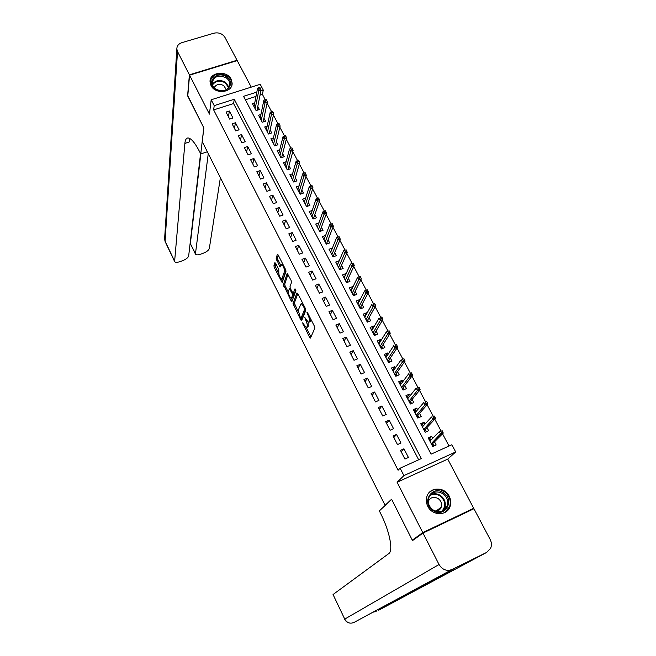 <?xml version="1.0" encoding="UTF-8"?>
<svg xmlns="http://www.w3.org/2000/svg" width="656" height="656" viewBox="0 0 656 656"><rect width="100%" height="100%" fill="white"/><g stroke="black" fill="none" stroke-linecap="round" stroke-linejoin="round"><path stroke-width="0.98" d="M302.605 322.842L309.591 337.356L310.46 338.078L314.847 328.139L314.445 326.286L307.533 312.715L306.918 312.231L308.09 315.282C309.296 317.865 309.73 319.833 309.386 321.186L308.492 322.424L304.851 317.52L305.893 320.612C307.082 323.162 307.516 325.105 307.18 326.426L306.311 327.631L302.605 322.842M211.002 85.485C215.201 94.776 232.757 92.742 232.134 83.099L231.142 79.228C226.886 69.938 209.264 72.053 210.043 81.828L211.002 85.485M427.81 506.342C432.288 516.01 447.171 516.051 450.082 506.465C451.213 503.062 450.926 499.667 449.229 496.272C444.629 486.498 429.483 486.719 426.851 496.658C425.9 499.897 426.22 503.127 427.81 506.342M275.659 263.253L274.864 262.679L273.921 265.836L274.347 267.656L282.187 282.629L285.975 271.379L285.549 269.501L278.152 254.954L277.332 254.38L276.16 258.325L279.71 266.336L280.522 266.926L281.58 264.589C283.458 266.106 284.417 268.435 284.466 271.584L281.654 279.308C279.825 277.808 278.874 275.52 278.808 272.429L278.767 269.37L275.659 263.253M418.676 459.782L233.593 103.541L213.659 109.896L214.2 105.632L211.191 99.761L260.211 84.312L263.277 90.069L260.875 90.831M414.748 538.986L412.296 540.159L391.599 499.224L385.113 505.292L202.253 141.647L203.852 127.92L187.764 96.112L189.568 75.153L209.428 114.111L211.191 99.761M412.296 540.159L422.767 532.606L473.698 508.285L447.728 459.11L455.699 451.959L403.907 475.592L400.119 468.195L421.308 458.593L234.274 99.269L214.2 105.632M447.728 459.11L397.101 482.267L422.767 532.606M397.101 482.267L403.907 475.592M213.659 109.896L398.11 470.245L400.119 468.195M293.027 303.605L300.801 319.972L301.653 320.653L305.794 310.345L305.384 308.492L297.799 293.585L296.938 292.937L293.027 303.605L294.339 303.097L298.119 311.567M291.108 300.809L283.417 284.606L287.246 273.396L291.116 280.44L291.535 282.31L289.985 286.787L290.395 288.624L293.175 293.552L294.995 288.804L295.889 290.559L291.936 301.457L291.108 300.809L292.346 300.333M251.24 87.141L237.218 60.59L189.568 75.153M471.057 510.089L473.698 508.285M254.758 102.869L252.437 103.615L256.102 110.577L259.374 109.519L257.775 106.493M260.932 114.464L258.554 115.235L262.236 122.254L265.524 121.18L263.917 118.146M267.156 126.149L264.712 126.952L268.427 134.021L271.715 132.93L270.108 129.896M273.429 137.916L270.912 138.752L274.659 145.886L277.955 144.779L276.348 141.729M279.751 149.781L277.168 150.65L280.948 157.834L284.245 156.71L282.638 153.66M286.139 161.729L283.474 162.639L287.279 169.879L290.583 168.74L288.976 165.681M292.568 173.774L289.829 174.726L293.658 182.015L296.971 180.859L295.356 177.801M299.062 185.91L296.225 186.903L300.095 194.25L303.408 193.077L301.793 190.01M305.614 198.137L302.678 199.178L306.573 206.583L309.903 205.394L308.279 202.319M312.223 210.453L309.181 211.544L313.109 219.014L316.446 217.808L314.823 214.725M318.89 222.868L315.741 224.016L319.702 231.543L323.039 230.322L321.407 227.23M325.622 235.381L322.35 236.586L326.344 244.171L329.681 242.933L328.057 239.834M332.387 248.05L330.862 251.691M332.354 248.001L329.009 249.255L333.035 256.906L336.38 255.643L334.749 252.544M339.168 260.924L337.512 264.401M339.078 260.76L335.724 262.023L339.783 269.739L343.137 268.46L341.497 265.352M346.007 273.905L344.211 277.217M345.851 273.609L342.498 274.905L346.581 282.679L349.943 281.375L348.303 278.267M352.903 286.992L350.96 290.141M352.682 286.574L349.32 287.886L353.436 295.717L356.807 294.396L355.167 291.28M359.857 300.177L359.57 299.636L357.758 303.17M359.57 299.636L356.2 300.965L360.357 308.869L363.727 307.533L362.087 304.409M366.868 313.478L366.515 312.814L364.605 316.307M366.515 312.814L363.137 314.158L367.327 322.129L370.706 320.768L369.057 317.643M373.936 326.893L373.51 326.089L371.501 329.558M373.51 326.089L370.132 327.459L374.355 335.495L377.741 334.117L376.085 330.985M381.062 340.415L380.57 339.48L378.455 342.916M380.57 339.48L377.175 340.874L381.439 348.967L384.834 347.573L383.178 344.433M388.245 354.051L387.688 352.985L385.449 356.388M387.688 352.985L384.285 354.396L388.582 362.563L391.985 361.136L390.328 357.996M395.494 367.795L394.863 366.597L392.493 369.976L393.674 369.484L393.944 369.992M394.863 366.597L391.46 368.024L395.789 376.265L399.192 374.822L397.536 371.673M402.8 381.661L402.095 380.324L399.643 383.604M402.095 380.324L398.684 381.776L403.046 390.082L406.466 388.614L404.801 385.466M410.164 395.642L409.385 394.166L406.868 397.339M409.385 394.166L405.974 395.642L410.377 404.014L413.797 402.53L412.132 399.365M417.601 409.746L416.749 408.13L414.141 411.181M416.749 408.13L413.321 409.623L417.765 418.069L421.193 416.56L419.52 413.395M425.096 423.965L424.161 422.202L421.48 425.137M424.161 422.202L420.734 423.719L425.211 432.238L428.647 430.705L426.974 427.532M400.455 450.36L404.941 459.061L408.442 457.478L403.948 448.794L400.455 450.36M393.034 435.961L397.479 444.588L400.972 443.03L396.519 434.42L393.034 435.961M385.671 421.685L390.082 430.238L393.567 428.704L389.156 420.168L385.671 421.685M378.373 407.524L382.743 416.011L386.22 414.494L381.849 406.031L378.373 407.524M371.132 393.493L375.47 401.898L378.947 400.406L374.601 392.017L371.132 393.493M363.957 379.57L368.254 387.909L371.722 386.441L367.417 378.118L363.957 379.57M356.839 365.769L361.103 374.035L364.564 372.592L360.3 364.334L356.839 365.769M349.779 352.083L354.01 360.283L357.463 358.857L353.231 350.673L349.779 352.083M342.785 338.504L346.975 346.639L350.427 345.236L346.229 337.118L342.785 338.504M335.839 325.048L339.997 333.109L343.441 331.723L339.283 323.67L335.839 325.048M328.959 311.69L333.084 319.693L336.52 318.324L332.387 310.345L328.959 311.69M322.129 298.447L326.221 306.385L329.648 305.04L325.556 297.119L322.129 298.447M315.356 285.319L319.415 293.183L322.834 291.863L318.775 284.007L315.356 285.319M308.64 272.289L312.666 280.096L316.077 278.792L312.051 270.994L308.64 272.289M301.981 259.366L305.967 267.107L309.378 265.819L305.384 258.095L301.981 259.366M295.372 246.549L299.333 254.225L302.728 252.962L298.767 245.295L295.372 246.549M288.812 233.831L292.74 241.449L296.135 240.203L292.207 232.593L288.812 233.831M282.31 221.22L286.205 228.772L289.591 227.542L285.696 219.998L282.31 221.22M275.856 208.706L279.727 216.201L283.105 214.988L279.235 207.501L275.856 208.706M269.46 196.292L273.29 203.729L276.668 202.532L272.83 195.111L269.46 196.292M263.105 183.975L266.91 191.355L270.28 190.174L266.475 182.811L263.105 183.975M256.808 171.757L260.58 179.072L263.942 177.915L260.161 170.609L256.808 171.757M250.559 159.629L254.298 166.895L257.652 165.755L253.905 158.498L250.559 159.629M244.352 147.6L248.066 154.808L251.42 153.684L247.697 146.485L244.352 147.6M238.202 135.669L241.884 142.819L245.229 141.712L241.539 134.57L238.202 135.669M232.093 123.82L235.75 130.921L239.087 129.831L235.422 122.746L232.093 123.82M232.995 118.039L229.362 111.003L226.033 112.069L229.666 119.113L232.995 118.039M449.024 446.023L442.538 433.805M440.98 430.861L434.789 419.192M433.222 416.24L427.105 404.711M425.531 401.751L419.487 390.361M417.905 387.384L411.935 376.126M410.353 373.141L404.449 362.022M402.858 359.021L397.019 348.033M395.429 345.023L389.664 334.158M388.065 331.141L382.366 320.407M380.759 317.381L375.125 306.77M373.518 303.728L367.95 293.24M366.319 290.173L360.833 279.833M359.185 276.725L353.773 266.533M352.108 263.384L346.778 253.339M345.089 250.157L339.833 240.26M338.127 237.037L332.945 227.288M331.223 224.032L326.122 214.422M324.376 211.125L319.349 201.654M317.578 198.325L312.625 188.994M310.846 185.632L305.967 176.439M304.163 173.045L299.357 163.984M297.537 160.556L292.797 151.626M290.961 148.166L286.295 139.367M284.442 135.874L279.841 127.207M277.972 123.681L273.437 115.136M271.551 111.586L267.082 103.172M265.18 99.589L262.408 94.366L260.022 95.128M255.996 96.407L245.377 99.794M432.657 438.315L431.648 436.396L428.212 437.937L432.73 446.523L436.166 444.973L434.493 441.8M385.113 505.292L385.539 505.095M262.408 94.366L263.277 90.069M256.816 92.119L243.556 96.325L431.09 454.149L451.861 444.743L455.699 451.959M233.593 103.541L234.274 99.269M431.648 436.396L428.885 439.217M403.948 448.794L401.185 451.779M396.519 434.42L393.846 437.536M389.156 420.168L386.556 423.415M381.849 406.031L379.34 409.41M374.601 392.017L372.182 395.519M367.417 378.118L365.08 381.743M360.3 364.334L358.037 368.082M353.231 350.673L351.05 354.535M346.229 337.118L344.121 341.104M339.283 323.67L337.25 327.779M332.387 310.345L330.435 314.56M325.556 297.119L323.679 301.448M318.775 284.007L316.971 288.443M312.051 270.994L310.321 275.536M305.384 258.095L303.72 262.744M298.767 245.295L297.176 250.043M292.207 232.593L290.682 237.447M285.696 219.998L284.237 224.959M279.235 207.501L277.849 212.56M272.83 195.111L271.502 200.26M266.475 182.811L265.213 188.059M260.161 170.609L258.972 175.947M253.905 158.498L252.773 163.934M247.697 146.485L246.631 152.012M241.539 134.57L240.531 140.179M235.422 122.746L234.479 128.445M229.362 111.003L228.468 116.793M306.696 327.483L308.156 326.737L306.836 327.262M308.131 322.301L308.156 326.737M308.886 322.268L310.37 321.514L309.033 322.039M310.846 319.21L310.37 321.514M306.245 327.623L310.96 336.938M297.832 293.642L294.339 303.097M301.457 318.168L302.121 319.48L300.801 319.972M300.423 317.824L301.014 318.299L304.638 309.222L303.416 306.09L301.178 303.523L298.209 310.239L300.423 317.824M302.162 317.848L301.014 318.299M305.721 309.345L302.334 317.783M302.605 303.015L302.129 303.154M292.379 300.235L291.387 298.259M288.32 292.207L285.139 285.926L283.835 286.418M287.992 274.306L284.729 284.114L285.139 285.926M293.289 293.503L294.675 292.904L295.807 289.763M288.402 291.338C288.443 294.421 289.411 296.725 291.297 298.267L292.617 295.446L292.199 293.609L289.435 288.706L288.402 291.338M291.592 298.152L293.043 297.406L291.731 297.914M293.65 293.371L293.937 294.938L293.043 297.406M281.932 279.202L283.4 278.423L282.088 278.923M285.885 270.362L283.4 278.423M281.58 264.589L282.621 264.204M278.275 255.2L277.48 257.833L277.906 259.686L280.924 265.631M275.782 263.491L275.225 265.344L275.651 267.164L278.726 273.257M281.785 279.292L282.761 281.219M429.024 439.479L430.221 438.938L430.853 440.135M432.673 443.604L433.928 445.982M431.525 444.243L432.443 443.833L433.026 444.268L431.828 444.809M442.956 432.181L442.169 430.713L440.758 431.345L441.537 432.812L442.956 432.181L443.218 433.132L440.676 434.264L439.274 431.623L429.885 441.119M440.758 431.345L442.169 430.713M441.537 432.812L431.238 443.686M443.218 433.132L432.443 443.833M443.645 492.927C455.51 500.561 444.145 518.871 432.706 510.286C420.799 502.48 432.37 484.39 443.645 492.927M432.886 509.81C439.29 513.181 444.063 511.852 447.203 505.842C448.507 501.053 447.113 497.018 443.013 493.747C436.486 490.352 431.689 491.77 428.622 498.002C427.474 502.693 428.893 506.629 432.886 509.81M435.945 511.303C438.528 510.95 440.291 509.573 441.234 507.154C442.144 503.783 441.16 500.954 438.282 498.658C433.772 496.28 430.41 497.232 428.196 501.496M444.366 512.746L449.631 506.703C451.279 500.741 449.549 495.723 444.448 491.647C438.552 488.138 433.321 488.605 428.762 493.041M226.566 76.916C236.791 83.246 225.18 96.186 215.414 89.183C205.18 82.738 216.939 69.962 226.566 76.916M215.775 89.15C223.352 92.348 228.017 90.643 229.78 84.042C229.69 81.541 228.46 79.458 226.099 77.802C218.481 74.595 213.815 76.334 212.109 83.025C212.232 85.469 213.462 87.51 215.775 89.15M226.345 89.716L223.753 85.6C219.432 83.492 216.226 84.206 214.135 87.748M231.798 85.387L231.962 83.779C231.847 80.672 230.322 78.089 227.386 76.014C218.374 72.086 212.585 74.03 210.043 81.869M422.997 533.057L412.517 540.585L391.665 499.364L379.348 510.893L380.488 513.181C389.656 531.196 393.502 550.794 388.713 553.639L333.051 594.533L344.736 619.1L439.036 564.521L422.997 533.057L473.935 508.72L490.155 539.437C491.672 542.471 491.811 545.448 490.581 548.359L486.686 552.401L452.107 569.498L353.797 622.544L428.786 582.225L454.395 569.556L378.61 610.244L486.686 552.401M439.036 564.521C442.365 569.802 446.728 571.458 452.107 569.498M353.797 622.544C349.968 623.963 346.95 622.815 344.736 619.1L333.051 594.533M187.796 95.719L203.795 127.813L200.752 153.955L199.834 152.118C195.119 142.951 191.183 138.227 188.026 137.957C186.255 138.031 185.205 139.851 184.869 143.418L174.603 261.514C175.283 262.548 177.071 262.597 179.949 261.646L182.729 260.645C186.156 259.251 188.141 257.669 188.674 255.897L200.564 153.578M207.345 151.774L200.752 153.955M189.395 74.817L237.037 60.262L224.975 37.425C222.441 33.628 218.768 32.21 213.954 33.177L181.933 42.632C178.555 43.796 176.858 45.928 176.841 49.044L177.53 51.537L189.395 74.817L187.6 95.776M208.264 153.611L195.422 254.061C196.078 255.069 197.8 255.118 200.597 254.192L203.335 253.2C206.738 251.822 208.731 250.239 209.33 248.46L220.383 177.71M190.519 243.909L195.357 253.487M200.834 153.922L190.404 243.245M189.904 138.539L189.108 142.032L184.869 143.418M421.595 425.35L422.792 424.817L423.35 425.867M425.211 429.418L426.416 431.697M424.071 430.065L424.981 429.655L425.572 430.098L424.375 430.631M435.166 417.519L434.395 416.06L432.985 416.683L433.755 418.143L435.166 417.519L435.445 418.495L432.911 419.619L431.517 416.995L422.407 426.892M432.985 416.683L434.395 416.06M433.755 418.143L423.743 429.442M435.445 418.495L424.981 429.655M414.223 411.328L415.42 410.812L415.904 411.722M417.806 415.346L418.963 417.536M416.675 416.002L417.593 415.601L418.175 416.043L416.978 416.576M427.45 402.989L426.679 401.546L425.277 402.161L426.039 403.604L427.45 402.989L427.745 403.989L425.211 405.088L423.833 402.489L414.986 412.788M425.277 402.161L426.679 401.546M426.039 403.604L416.322 415.314M427.745 403.989L417.593 415.601M406.917 397.438L408.114 396.921L408.524 397.7M410.467 401.398L411.574 403.497M409.344 402.054L410.254 401.661L410.845 402.112L409.647 402.636M419.799 388.582L419.036 387.147L417.634 387.753L418.397 389.188L419.799 388.582L420.102 389.607L417.577 390.689L416.207 388.114L407.638 398.799M417.634 387.753L419.036 387.147M418.397 389.188L408.95 401.308M420.102 389.607L410.254 401.661M399.668 383.653L400.865 383.145L401.201 383.785M403.194 387.565L404.244 389.566M402.079 388.229L402.981 387.835L403.579 388.295L402.382 388.803M412.214 374.305L411.46 372.879L410.057 373.477L410.812 374.896L412.214 374.305L412.534 375.347L410.008 376.413L408.655 373.863L400.34 384.933M410.057 373.477L411.46 372.879M410.812 374.896L401.652 387.417M412.534 375.347L402.981 387.835M395.97 373.846L396.978 375.757M394.863 374.51L395.773 374.133L396.363 374.592L395.174 375.093M404.695 360.144L403.948 358.734L402.546 359.316L403.292 360.726L404.695 360.144L405.031 361.21L402.513 362.268L401.169 359.726L393.116 371.181M402.546 359.316L403.948 358.734M403.292 360.726L394.412 373.649M405.031 361.21L395.773 374.133M385.359 356.429L386.745 356.315M388.811 360.242L389.771 362.063M387.712 360.915L388.623 360.538L389.213 361.005L388.024 361.497M397.241 346.106L396.495 344.703L395.101 345.286L395.839 346.68L397.241 346.106L397.585 347.188L395.076 348.229L393.739 345.72L385.941 357.536M395.101 345.286L396.495 344.703M395.839 346.68L387.229 359.988M397.585 347.188L388.623 360.538M378.291 342.981L379.611 342.752M381.718 346.753L382.628 348.484M380.619 347.426L381.53 347.049L382.12 347.524L380.931 348.008M389.853 332.182L389.115 330.796L387.721 331.37L388.45 332.756L389.853 332.182L390.205 333.297L387.696 334.322L386.376 331.829L378.832 344.015M387.721 331.37L389.115 330.796M388.45 332.756L380.103 346.442M390.205 333.297L381.53 347.049M371.28 329.648L372.534 329.296M374.674 333.371L375.535 335.011M373.592 334.043L374.486 333.674L375.084 334.15L373.904 334.634M382.522 318.381L381.792 317.012L380.398 317.57L381.128 318.947L382.522 318.381L382.891 319.513L380.39 320.522L379.078 318.053L371.772 330.591M380.398 317.57L381.792 317.012M381.128 318.947L373.043 333.002M382.891 319.513L374.486 333.674M364.326 316.422L365.507 315.954M367.688 320.095L368.508 321.653M366.614 320.776L367.508 320.415L368.106 320.891L366.925 321.366M375.257 304.696L374.527 303.334L373.141 303.892L373.863 305.253L375.257 304.696L375.634 305.852L373.133 306.844L371.837 304.4L364.777 317.291M373.141 303.892L374.527 303.334M373.863 305.253L366.032 319.677M375.634 305.852L367.508 320.415M357.43 303.302L358.455 302.892M360.759 306.926L361.538 308.402M359.693 307.607L360.587 307.254L361.185 307.738L360.005 308.213M368.049 291.133L367.327 289.78L365.941 290.321L366.655 291.674L368.049 291.133L368.442 292.305L365.95 293.281L364.662 290.854L357.84 304.089M366.655 291.674L359.086 306.459M368.442 292.305L360.587 307.254M364.662 290.854L365.941 290.321M350.583 290.288L351.468 289.944M353.887 293.872L354.617 295.257M352.83 294.552L353.723 294.208L354.322 294.692L353.141 295.159M360.898 277.677L360.193 276.332L358.807 276.873L359.513 278.21L360.898 277.677L361.308 278.866L358.816 279.833L357.545 277.422L350.96 291.002M359.513 278.21L352.19 293.347M361.308 278.866L353.723 294.208M357.545 277.422L358.807 276.873M343.793 277.381L344.556 277.086M347.073 280.916L347.762 282.219M346.015 281.604L346.909 281.26L347.516 281.752L346.335 282.211M353.814 264.327L353.108 262.999L351.731 263.532L352.436 264.86L353.814 264.327L354.232 265.549L351.747 266.492L350.484 264.106L344.129 278.013M352.436 264.86L345.359 280.342M354.232 265.549L346.909 281.26M350.484 264.106L351.731 263.532M337.061 264.573L337.701 264.327M340.308 268.066L340.956 269.288M339.267 268.755L340.161 268.419L340.759 268.919L339.587 269.362M346.786 251.1L346.089 249.78L344.712 250.297L345.409 251.617L346.786 251.1L347.221 252.33L344.736 253.265L343.482 250.895L337.356 265.131M345.409 251.617L338.57 267.443M347.221 252.33L340.161 268.419M343.482 250.895L344.712 250.297M330.386 251.871L330.919 251.666M333.601 255.315L334.207 256.463M332.559 256.012L333.453 255.676L334.06 256.176L332.887 256.619M339.816 237.972L339.127 236.668L337.75 237.177L338.439 238.489L339.816 237.972L340.259 239.227L337.783 240.153L336.536 237.8L330.64 252.355M338.439 238.489L331.846 254.651M340.259 239.227L333.453 255.676M336.536 237.8L337.75 237.177M323.761 239.268L324.195 239.104M326.95 242.671L327.508 243.737M325.917 243.368L326.803 243.04L327.41 243.548L326.237 243.983M332.904 224.959L332.215 223.663L330.845 224.163L331.534 225.467L332.904 224.959L333.363 226.23L330.886 227.14L329.656 224.811L323.974 239.678M331.534 225.467L325.171 241.957M333.363 226.23L326.803 243.04M329.656 224.811L330.845 224.163M320.349 230.125L320.866 231.117M319.324 230.83L320.21 230.502L320.817 231.01L319.644 231.445M326.048 212.052L325.368 210.765L323.998 211.265L324.679 212.544L326.048 212.052L326.516 213.339L324.048 214.233L322.826 211.929L317.365 227.107M324.679 212.544L318.554 229.362M326.516 213.339L320.21 230.502M322.826 211.929L323.998 211.265M313.798 217.677L314.281 218.596M312.781 218.382L313.666 218.063L314.273 218.579L313.101 218.997M319.251 199.252L318.578 197.973L317.209 198.465L317.881 199.736L319.251 199.252L319.726 200.556L317.266 201.441L316.053 199.145L310.805 214.627M317.881 199.736L311.985 216.865M319.726 200.556L313.666 218.063M316.053 199.145L317.209 198.465M307.303 205.328L307.738 206.173M312.51 186.55L311.838 185.287L310.468 185.763L311.141 187.034L312.51 186.55L312.994 187.878L310.534 188.748L309.329 186.468L304.302 202.253M311.141 187.034L305.466 204.475M306.286 206.033L307.713 206.181M312.994 187.878L307.172 205.722M309.329 186.468L310.468 185.763M300.85 193.077L301.252 193.84M305.819 173.955L305.155 172.7L303.794 173.176L304.458 174.43L305.819 173.955L306.311 175.3L303.859 176.152L302.67 173.897L297.84 189.978M304.458 174.43L299.005 192.175M299.849 193.782L301.186 193.864M306.311 175.3L300.727 193.471M302.67 173.897L303.794 173.176M294.454 180.925L294.823 181.614M299.185 161.458L298.521 160.212L297.16 160.679L297.824 161.925L299.185 161.458L299.685 162.819L297.242 163.664L296.053 161.425L291.436 177.792M297.824 161.925L292.584 179.974M293.462 181.63L294.716 181.655M299.685 162.819L294.339 181.327M296.053 161.425L297.16 160.679M288.107 168.863L288.435 169.478M292.601 149.068L291.945 147.83L290.592 148.289L291.248 149.527L292.601 149.068L293.117 150.445L290.674 151.274L289.501 149.051L285.081 165.706M291.248 149.527L286.221 167.87M287.115 169.576L288.296 169.527M293.117 150.445L288 169.273M289.501 149.051L290.592 148.289M281.809 156.891L282.096 157.44M286.073 136.768L285.426 135.546L284.064 135.997L284.72 137.219L286.073 136.768L286.598 138.17L284.163 138.982L282.99 136.776L278.775 153.709M284.72 137.219L279.907 155.857M280.825 157.604L281.924 157.497M286.598 138.17L281.703 157.309M282.99 136.776L284.064 135.997M275.561 145.017L275.815 145.493M279.595 124.574L278.948 123.361L277.595 123.804L278.242 125.017L279.595 124.574L280.128 125.985L277.701 126.788L276.537 124.607L272.519 141.803M278.242 125.017L273.642 143.943M274.585 145.73L275.602 145.566M280.128 125.985L275.463 145.435M276.537 124.607L277.595 123.804M269.362 133.225L269.575 133.644M273.167 112.471L272.527 111.266L271.182 111.709L271.822 112.914L273.167 112.471L273.716 113.906L271.289 114.693L270.141 112.529L266.311 129.995M271.822 112.914L267.427 132.118M268.386 133.947L269.337 133.726M273.716 113.906L269.263 133.66M270.141 112.529L271.182 111.709M266.795 100.466L266.164 99.269L264.811 99.704L265.45 100.901L266.795 100.466L267.345 101.91L264.926 102.689L263.786 100.54L260.145 118.277M265.45 100.901L261.252 120.376M267.345 101.91L263.113 121.967M263.786 100.54L264.811 99.704M260.473 88.56L259.842 87.371L258.497 87.797L259.128 88.986L260.473 88.56L261.031 90.02L258.612 90.782L257.48 88.65L254.036 106.649M259.128 88.986L255.127 108.732M261.031 90.02L257.029 110.274M257.48 88.65L258.497 87.797M303.474 323.867L302.883 324.105M307.828 313.289L307.205 313.527M305.622 318.644L305.015 318.882M308.509 325.901L307.18 326.426M306.516 320.366L305.893 320.612M310.731 320.661L309.386 321.186M308.714 315.036L308.09 315.282M310.903 336.831L309.591 337.356M294.749 304.909L293.437 305.409M305.557 308.861L304.638 309.222M304.974 307.68L304.351 307.918M304.04 305.844L303.416 306.09M284.729 284.114L283.417 284.606M294.675 292.904L293.347 293.412M293.937 294.938L292.617 295.446M292.879 293.347L292.199 293.609M290.706 289.239L290.1 289.468M285.795 271.084L284.466 271.584M280.842 265.91L279.71 266.336M277.906 259.686L276.586 260.178M277.48 257.833L276.16 258.325M282.687 281.44L281.539 281.875M275.651 267.164L274.347 267.656M275.225 265.344L273.921 265.836M430.336 494.911C433.747 493.156 437.183 493.394 440.66 495.633C444.727 498.88 446.105 502.881 444.801 507.637L442.898 510.77M441.939 511.188C446.154 505.997 445.604 500.963 440.274 496.067C436.634 493.763 433.116 493.656 429.705 495.739M212.29 84.411C215.545 80.122 219.94 79.392 225.467 82.23L228.977 87.109M228.657 87.625L225.246 82.828C219.85 80.073 215.594 80.803 212.47 85.009M376.15 611.466L373.354 612.114M344.589 619.198L344.589 619.198C345.753 621.47 347.573 622.782 350.05 623.134M177.53 51.537L165.082 241.121L174.521 260.99M189.969 244.737L190.781 244.45M165.197 241.736L164.656 238.103M302.219 317.865L300.989 318.357M302.514 303.006L301.178 303.523M290.28 288.378L289.435 288.706M441.234 507.154L435.822 511.27M447.203 505.842L444.801 507.637L442.833 510.803M229.502 85.895L229.78 84.042M190.478 243.827L195.422 254.061M176.841 49.044L164.59 239.186L165.164 241.662L174.603 261.514M189.937 245.016L190.888 244.68"/></g></svg>

